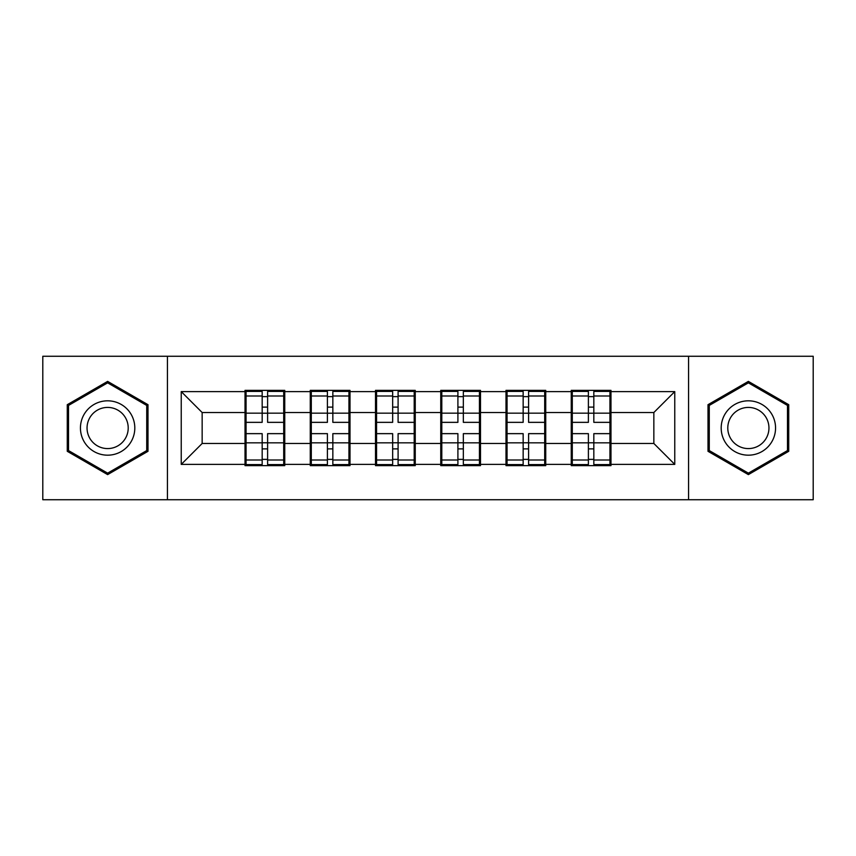 <?xml version="1.0" encoding="UTF-8"?>
<svg xmlns="http://www.w3.org/2000/svg" width="856" height="856" viewBox="0 0 856 856"><rect width="100%" height="100%" fill="white"/><g stroke="black" fill="none" stroke-linecap="round" stroke-linejoin="round"><path stroke-width="1.28" d="M688.566 499.733L813.2 499.733L813.2 356.267L688.566 356.267L688.566 499.733L167.434 499.733L167.434 356.267L42.8 356.267L42.8 499.733L167.434 499.733M610.981 424.865L609.932 424.865M572.29 424.865L571.252 424.865M571.252 431.135L572.29 431.135M609.932 431.135L610.981 431.135M545.732 424.865L544.694 424.865M507.052 424.865L506.003 424.865M506.003 431.135L507.052 431.135M544.694 431.135L545.732 431.135M480.494 424.865L479.446 424.865M441.803 424.865L440.754 424.865M440.754 431.135L441.803 431.135M479.446 431.135L480.494 431.135M415.246 424.865L414.197 424.865M376.554 424.865L375.506 424.865M375.506 431.135L376.554 431.135M414.197 431.135L415.246 431.135M349.997 424.865L348.948 424.865M311.306 424.865L310.268 424.865M310.268 431.135L311.306 431.135M348.948 431.135L349.997 431.135M688.566 356.267L167.434 356.267M653.845 443.472L653.845 412.528L610.981 412.528L610.981 443.472L653.845 443.472L674.763 464.391L674.763 391.609L610.981 391.609L610.981 390.357L571.252 390.357L571.252 412.528L545.732 412.528L545.732 443.472L571.252 443.472L571.252 412.528M674.763 464.391L610.981 464.391L610.981 465.643L571.252 465.643L571.252 464.391L545.732 464.391L545.732 465.643L506.003 465.643L506.003 464.391L480.494 464.391L480.494 465.643L440.754 465.643L440.754 464.391L415.246 464.391L415.246 465.643L375.506 465.643L375.506 464.391L349.997 464.391L349.997 465.643L310.268 465.643L310.268 464.391L284.748 464.391L284.748 465.643L245.019 465.643L245.019 464.391L181.237 464.391L181.237 391.609L245.019 391.609L245.019 412.528L202.155 412.528L202.155 443.472L245.019 443.472L245.019 412.528M571.252 391.609L545.732 391.609L545.732 390.357L506.003 390.357L506.003 391.609L480.494 391.609L480.494 390.357L440.754 390.357L440.754 391.609L415.246 391.609L415.246 390.357L375.506 390.357L375.506 391.609L349.997 391.609L349.997 390.357L310.268 390.357L310.268 391.609L284.748 391.609L284.748 390.357L245.019 390.357L245.019 391.609M571.252 443.472L571.252 464.391M545.732 443.472L545.732 464.391M545.732 391.609L545.732 412.528M480.494 443.472L506.003 443.472L506.003 412.528L480.494 412.528L480.494 464.391M506.003 443.472L506.003 464.391M506.003 391.609L506.003 412.528M480.494 391.609L480.494 412.528M415.246 443.472L440.754 443.472L440.754 412.528L415.246 412.528L415.246 464.391M440.754 443.472L440.754 464.391M440.754 391.609L440.754 412.528M415.246 391.609L415.246 412.528M349.997 443.472L375.506 443.472L375.506 412.528L349.997 412.528L349.997 464.391M375.506 443.472L375.506 464.391M375.506 391.609L375.506 412.528M349.997 391.609L349.997 412.528M284.748 443.472L310.268 443.472L310.268 412.528L284.748 412.528L284.748 464.391M310.268 443.472L310.268 464.391M310.268 391.609L310.268 412.528M284.748 391.609L284.748 412.528M284.748 424.865L283.71 424.865M246.068 424.865L245.019 424.865M245.019 431.135L246.068 431.135M283.71 431.135L284.748 431.135M245.019 443.472L245.019 464.391M202.155 443.472L181.237 464.391M181.237 391.609L202.155 412.528M610.981 443.472L610.981 464.391M610.981 391.609L610.981 412.528M674.763 391.609L653.845 412.528M107.631 381.391L67.271 404.695L67.271 451.305L107.631 474.609L147.992 451.305L147.992 404.695L107.631 381.391M708.008 451.305L748.369 474.609L788.729 451.305L788.729 404.695L748.369 381.391L708.008 404.695L708.008 451.305M283.71 433.65L283.71 464.594L267.607 464.594L267.607 433.65L283.71 433.65L283.71 391.406L267.607 391.406L267.607 395.996L283.71 395.996M246.068 413.17L262.171 413.17L262.171 391.406L246.068 391.406L246.068 433.65L262.171 433.65L262.171 464.594L246.068 464.594L246.068 460.004L262.171 460.004M262.171 407.114L267.607 407.114M267.607 396.628L262.171 396.628M262.171 413.213L267.607 413.213M262.171 413.17L262.171 422.35L246.068 422.35M246.068 395.996L262.171 395.996M262.171 442.787L267.607 442.787M262.171 459.372L267.607 459.372M262.171 448.886L267.607 448.886M246.068 433.65L246.068 460.004M267.607 460.004L283.71 460.004M267.607 395.996L267.607 422.35L283.71 422.35M348.948 433.65L348.948 464.594L332.845 464.594L332.845 433.65L348.948 433.65L348.948 391.406L332.845 391.406L332.845 395.996L348.948 395.996M311.306 413.17L327.409 413.17L327.409 391.406L311.306 391.406L311.306 433.65L327.409 433.65L327.409 464.594L311.306 464.594L311.306 460.004L327.409 460.004M327.409 407.114L332.845 407.114M332.845 396.628L327.409 396.628M327.409 413.213L332.845 413.213M327.409 413.17L327.409 422.35L311.306 422.35M311.306 395.996L327.409 395.996M327.409 442.787L332.845 442.787M327.409 459.372L332.845 459.372M327.409 448.886L332.845 448.886M311.306 433.65L311.306 460.004M332.845 460.004L348.948 460.004M332.845 395.996L332.845 422.35L348.948 422.35M414.197 433.65L414.197 464.594L398.094 464.594L398.094 433.65L414.197 433.65L414.197 391.406L398.094 391.406L398.094 395.996L414.197 395.996M376.554 413.17L392.658 413.17L392.658 391.406L376.554 391.406L376.554 433.65L392.658 433.65L392.658 464.594L376.554 464.594L376.554 460.004L392.658 460.004M392.658 407.114L398.094 407.114M398.094 396.628L392.658 396.628M392.658 413.213L398.094 413.213M392.658 413.17L392.658 422.35L376.554 422.35M376.554 395.996L392.658 395.996M392.658 442.787L398.094 442.787M392.658 459.372L398.094 459.372M392.658 448.886L398.094 448.886M376.554 433.65L376.554 460.004M398.094 460.004L414.197 460.004M398.094 395.996L398.094 422.35L414.197 422.35M479.446 433.65L479.446 464.594L463.342 464.594L463.342 433.65L479.446 433.65L479.446 391.406L463.342 391.406L463.342 395.996L479.446 395.996M441.803 413.17L457.906 413.17L457.906 391.406L441.803 391.406L441.803 433.65L457.906 433.65L457.906 464.594L441.803 464.594L441.803 460.004L457.906 460.004M457.906 407.114L463.342 407.114M463.342 396.628L457.906 396.628M457.906 413.213L463.342 413.213M457.906 413.17L457.906 422.35L441.803 422.35M441.803 395.996L457.906 395.996M457.906 442.787L463.342 442.787M457.906 459.372L463.342 459.372M457.906 448.886L463.342 448.886M441.803 433.65L441.803 460.004M463.342 460.004L479.446 460.004M463.342 395.996L463.342 422.35L479.446 422.35M544.694 433.65L544.694 464.594L528.591 464.594L528.591 433.65L544.694 433.65L544.694 391.406L528.591 391.406L528.591 395.996L544.694 395.996M507.052 413.17L523.155 413.17L523.155 391.406L507.052 391.406L507.052 433.65L523.155 433.65L523.155 464.594L507.052 464.594L507.052 460.004L523.155 460.004M523.155 407.114L528.591 407.114M528.591 396.628L523.155 396.628M523.155 413.213L528.591 413.213M523.155 413.17L523.155 422.35L507.052 422.35M507.052 395.996L523.155 395.996M523.155 442.787L528.591 442.787M523.155 459.372L528.591 459.372M523.155 448.886L528.591 448.886M507.052 433.65L507.052 460.004M528.591 460.004L544.694 460.004M528.591 395.996L528.591 422.35L544.694 422.35M609.932 433.65L609.932 464.594L593.829 464.594L593.829 433.65L609.932 433.65L609.932 391.406L593.829 391.406L593.829 395.996L609.932 395.996M572.29 413.17L588.393 413.17L588.393 391.406L572.29 391.406L572.29 433.65L588.393 433.65L588.393 464.594L572.29 464.594L572.29 460.004L588.393 460.004M588.393 407.114L593.829 407.114M593.829 396.628L588.393 396.628M588.393 413.213L593.829 413.213M588.393 413.17L588.393 422.35L572.29 422.35M572.29 395.996L588.393 395.996M588.393 442.787L593.829 442.787M588.393 459.372L593.829 459.372M588.393 448.886L593.829 448.886M572.29 433.65L572.29 460.004M593.829 460.004L609.932 460.004M593.829 395.996L593.829 422.35L609.932 422.35M131.171 414.411A27.189 27.189 0 0 0 94.032 404.46A27.189 27.189 0 0 0 84.081 441.589A27.189 27.189 0 0 0 121.22 451.54A27.189 27.189 0 0 0 131.171 414.411M125.458 417.707A20.587 20.587 0 0 0 97.338 410.174A20.587 20.587 0 0 0 89.805 438.293A20.587 20.587 0 0 0 117.914 445.826A20.587 20.587 0 0 0 125.458 417.707M107.631 473.154L68.523 450.577L68.523 405.423L107.631 382.846L146.729 405.423L146.729 450.577L107.631 473.154M771.919 414.411A27.189 27.189 0 0 0 734.78 404.46A27.189 27.189 0 0 0 724.829 441.589A27.189 27.189 0 0 0 761.968 451.54A27.189 27.189 0 0 0 771.919 414.411M766.195 417.707A20.587 20.587 0 0 0 738.086 410.174A20.587 20.587 0 0 0 730.543 438.293A20.587 20.587 0 0 0 758.662 445.826A20.587 20.587 0 0 0 766.195 417.707M748.369 473.154L709.271 450.577L709.271 405.423L748.369 382.846L787.477 405.423L787.477 450.577L748.369 473.154M246.068 442.83L262.171 442.83M267.607 442.83L283.71 442.83M267.607 413.17L283.71 413.17M311.306 442.83L327.409 442.83M332.845 442.83L348.948 442.83M332.845 413.17L348.948 413.17M376.554 442.83L392.658 442.83M398.094 442.83L414.197 442.83M398.094 413.17L414.197 413.17M441.803 442.83L457.906 442.83M463.342 442.83L479.446 442.83M463.342 413.17L479.446 413.17M507.052 442.83L523.155 442.83M528.591 442.83L544.694 442.83M528.591 413.17L544.694 413.17M572.29 442.83L588.393 442.83M593.829 442.83L609.932 442.83M593.829 413.17L609.932 413.17"/></g></svg>

